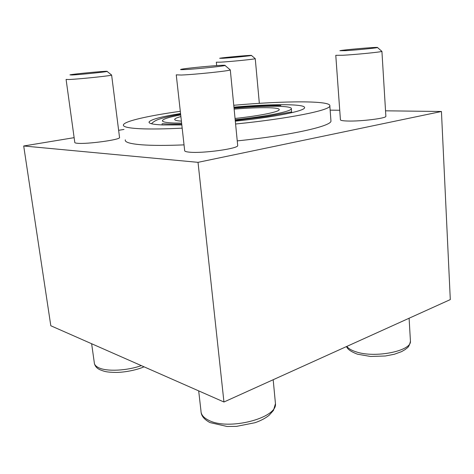 <?xml version="1.0" encoding="UTF-8"?>
<svg xmlns="http://www.w3.org/2000/svg" width="474" height="474" viewBox="0 0 474 474"><rect width="100%" height="100%" fill="white"/><g stroke="black" fill="none" stroke-linecap="round" stroke-linejoin="round"><path stroke-width="0.71" d="M385.534 110.815L441.436 111.491L450.3 299.592L223.947 402.005L50.813 325.756L23.7 145.992L74.134 137.661M180.553 113.523C161.433 116.64 150.945 119.448 149.085 121.954C148.51 123.53 153.049 124.526 162.695 124.952L181.815 124.929M235.311 121.16C274.458 117.137 304.361 111.058 304.551 107.805C306.121 103.759 271.768 103.824 233.937 107.136M223.947 402.005L198.025 162.339L23.7 145.992M118.63 130.314L124.01 129.426M330.147 110.146L339.74 110.264M441.436 111.491L198.025 162.339M330.899 120.242L330.965 121.113C331.018 126.238 290.692 135.398 237.243 140.891M184.036 144.878C166.41 145.595 152.409 145.577 142.028 144.825C130.137 143.871 124.567 142.206 125.314 139.83M119.525 137.377L119.555 137.584C120.189 139.759 87.204 144.286 77.529 143.284C75.579 143.124 74.667 142.822 74.785 142.39L66.099 79.478M237.67 145.251L237.705 145.595C238.262 148.617 203.162 153.517 189.754 152.19C186.169 151.887 184.469 151.33 184.664 150.525L176.263 74.957M385.86 116.171L385.872 116.349C386.328 118.334 360.714 121.492 347.566 121.024C342.702 120.876 340.32 120.437 340.415 119.703L335.782 55.375M180.304 111.301C149.037 115.662 124.863 121.018 123.424 124.781C122.624 126.789 128.176 128.104 140.073 128.732C150.459 129.212 164.496 129.017 182.176 128.152M235.59 124.01C289.276 118.595 329.833 110.294 329.839 105.998C331.676 100.429 283.944 100.784 233.759 105.281M235.051 118.464C259.953 115.798 278.931 111.917 279.198 109.755C280.324 107.177 259.059 107.041 234.132 109.115M180.89 116.592C177.11 117.593 175.048 118.482 174.705 119.264C174.385 120.177 176.612 120.799 181.394 121.143M180.707 114.915C169.514 117.025 163.429 118.897 162.452 120.532C161.989 121.865 165.906 122.701 174.207 123.033L181.619 123.133M235.175 119.738C266.856 116.426 291.089 111.497 291.332 108.801C292.695 105.53 265.209 105.477 234.038 108.149M345.522 50.677C357.349 49.977 380.184 47.655 377.399 47.453C375.846 47.009 342.761 49.883 339.882 50.706L345.522 50.677M335.782 55.316L342.939 55.257C356.223 54.551 382.299 51.927 381.92 51.352L385.872 116.349M184.747 69.565C196.947 69.044 228.877 65.643 224.842 65.323C222.821 64.731 185.447 68.149 181.08 69.328C179.747 69.66 180.967 69.743 184.747 69.565M176.251 74.845L181.275 75.034C194.737 74.578 230.654 70.792 230.293 69.897L237.705 145.595M71.87 74.993C80.479 74.631 110.069 71.538 106.994 71.337C105.838 70.91 73.055 74.021 69.951 74.862L71.87 74.993M66.093 79.413L68.766 79.513C78.411 79.199 112.071 75.68 111.621 75.052L107.071 71.396M222.904 58.272C231.869 57.745 253.626 55.541 251.386 55.399C250.456 55.055 221.82 57.656 219.652 58.278L222.904 58.272M216.322 62.195L220.487 62.171C230.666 61.632 255.658 59.108 255.249 58.663L259.343 103.338M346.838 346.405C348.437 348.591 351.548 350.416 356.181 351.868C375.106 358.368 411.598 351.009 410.437 341.221L410.383 340.373M198.683 390.878L200.976 410.934C200.994 414.62 203.553 417.73 208.649 420.254C228.195 430.872 277.403 418.175 275.453 403.682L275.299 402.053M91.63 343.733L94.285 362.551C94.314 364.577 95.736 366.278 98.556 367.658C106.526 371.758 126.943 370.81 141.323 365.614M149.162 122.606L149.085 121.954M330.965 121.113L329.839 105.998M291.356 112.415C290.082 112.154 292.784 111.532 286.006 112.942L266.803 116.432L235.246 120.467M181.72 124.075C172.003 124.301 164.105 123.827 163.968 123.797C162.422 123.613 161.8 123.744 162.09 124.176M151.479 123.75C153.363 121.711 156.047 120.147 159.531 119.057C165.047 117.268 172.074 115.656 180.63 114.216M233.99 107.651C252.121 106.111 267.733 105.388 280.839 105.477M174.752 119.697L174.705 119.264M291.658 112.711L291.332 108.801M377.488 47.524L381.777 51.257M409.103 318.232L410.437 341.221C408.878 348.206 407.202 347.466 405.294 349.474L401.579 351.625L394.368 354.244L385.386 355.992L370.555 356.466L357.449 354.191C350.991 351.702 347.359 349.154 346.547 346.535M224.984 65.442L230.097 69.737M273.184 379.727L275.453 403.682L273.48 410.366L269.161 415.236C265.44 418.246 260.724 420.734 255 422.713L236.485 426.381L227.099 426.481L209.952 422.577C204.519 419.609 201.58 416.243 201.13 412.469M119.555 137.584L111.621 75.052M144.031 366.811C138.977 369.145 127.316 372.238 116.367 372.434C105.619 372.274 104.15 371.32 99.801 369.673C96.886 368.31 95.084 366.248 94.403 363.505M251.439 55.44L255.172 58.604M216.671 65.613L216.328 62.236"/></g></svg>
